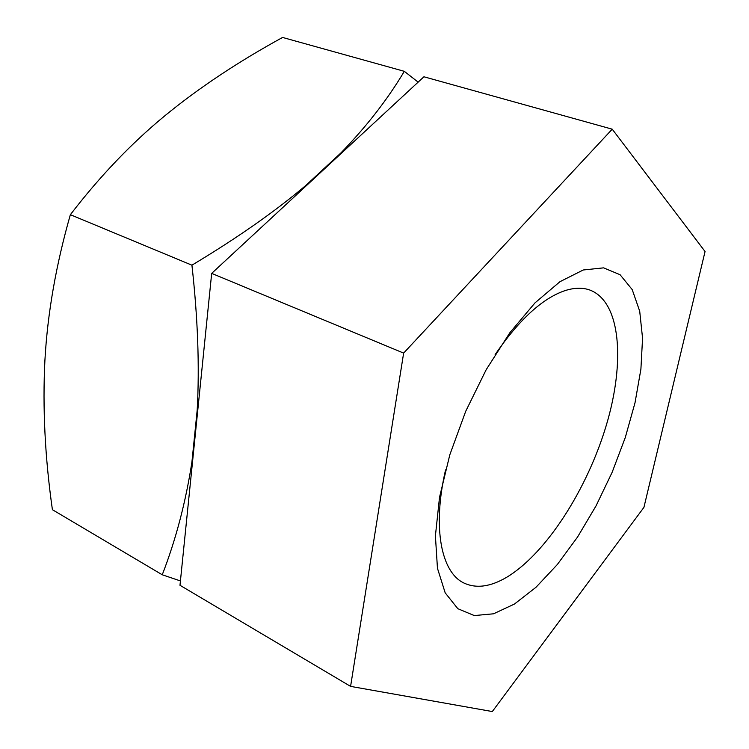 <?xml version="1.0" encoding="UTF-8"?>
<svg xmlns="http://www.w3.org/2000/svg" width="749" height="749" viewBox="0 0 749 749"><rect width="100%" height="100%" fill="white"/><g stroke="black" fill="none" stroke-linecap="round" stroke-linejoin="round"><path stroke-width="1.12" d="M583.237 269.986L603.572 267.852L620.078 274.724L632.212 289.601L639.712 311.238L642.558 338.23L640.901 369.191L635.021 402.737L625.284 437.538L612.13 472.329L596.035 505.884L577.563 537.014L557.322 564.531L536.012 587.263L514.451 604.04L493.535 613.796L474.295 615.575L457.817 608.694L445.187 592.843L437.453 568.266L435.403 535.872L439.523 497.299L449.803 454.84L465.709 411.295L486.213 369.65L509.863 332.734L535.011 302.868L559.971 281.68L583.237 269.986M495.126 354.586C519.141 319.654 542.388 298.345 564.877 290.668C574.23 287.663 582.535 287.447 589.791 290.013C620.874 301.613 625.387 361.814 606.241 425.498C587.141 489.303 546.377 553.221 507.045 577.058C490.632 586.851 476.214 588.817 463.8 582.956C441.189 572.245 432.201 527.783 445.561 469.838M705.052 251.524L643.925 507.373L492.308 711.55L350.588 686.384L403.636 353.097L612.233 129.184L705.052 251.524M350.588 686.384L179.985 585.287L211.677 273.385L423.925 76.782L612.233 129.184M403.636 353.097L211.677 273.385M44.912 360.306C42.506 407.812 45.006 457.602 52.402 509.695L162.252 574.783C175.856 539.711 185.743 502.102 191.931 461.936L197.193 410.068C199.599 366.364 197.839 318.063 191.922 265.174L70.359 214.691C55.997 264.949 47.515 313.485 44.912 360.306M191.828 468.668L191.931 461.936M180.425 580.934L162.252 574.783M197.193 410.068L198.541 402.662M301.248 190.415L305.545 185.677L340.804 153.03L345.233 149.678M191.922 265.174C237.04 238.116 274.911 211.611 305.545 185.677M340.804 153.03C366.42 126.665 387.589 99.43 404.31 71.324L418.139 82.137M404.31 71.324L282.57 37.45C238.266 61.708 199.122 87.745 165.136 115.543C131.459 143.209 99.87 176.268 70.359 214.691"/></g></svg>
